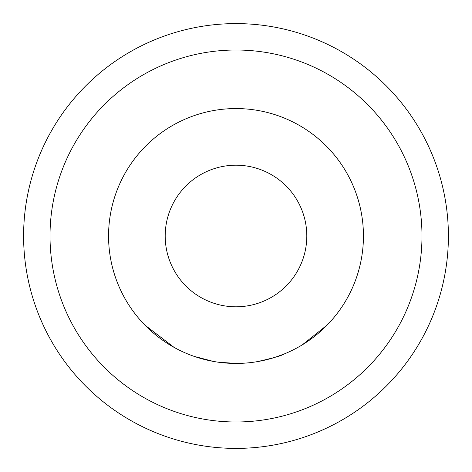 <?xml version="1.0" encoding="UTF-8"?>
<svg xmlns="http://www.w3.org/2000/svg" width="472" height="472" viewBox="0 0 472 472"><rect width="100%" height="100%" fill="white"/><g stroke="black" fill="none" stroke-linecap="round" stroke-linejoin="round"><path stroke-width="0.71" d="M144.863 325.078L174.05 347.368L144.916 325.137M236 165.2A70.8 70.8 0 0 1 306.8 236A70.8 70.8 0 0 1 236 306.8A70.8 70.8 0 0 1 165.2 236A70.8 70.8 0 0 1 236 165.2M236 108.56A127.44 127.44 0 0 1 363.44 236A127.44 127.44 0 0 1 236 363.44A127.44 127.44 0 0 1 108.56 236A127.44 127.44 0 0 1 236 108.56M50.014 236A185.986 185.986 0 0 0 236 421.986A185.986 185.986 0 0 0 421.986 236A185.986 185.986 0 0 0 236 50.014A185.986 185.986 0 0 0 50.014 236M448.4 236A212.4 212.4 0 0 1 236 448.4A212.4 212.4 0 0 1 23.6 236A212.4 212.4 0 0 1 236 23.6A212.4 212.4 0 0 1 448.4 236M272.197 358.189L257.092 361.682C273.217 358.041 282.114 355.528 283.796 354.136L275.442 357.186M327.267 324.942L302.387 344.784M255.14 361.994L253.086 362.289M190.965 355.215L188.552 354.277M206.978 360.089L206.647 360.012M205.739 359.794L196.724 357.233M194.11 356.36L213.397 361.422M206.081 359.876L196.665 357.216M191.036 355.245L188.694 354.336M190.924 355.204L188.54 354.271M219.356 362.348L217.291 362.059M236 363.434L218.058 362.171"/></g></svg>
